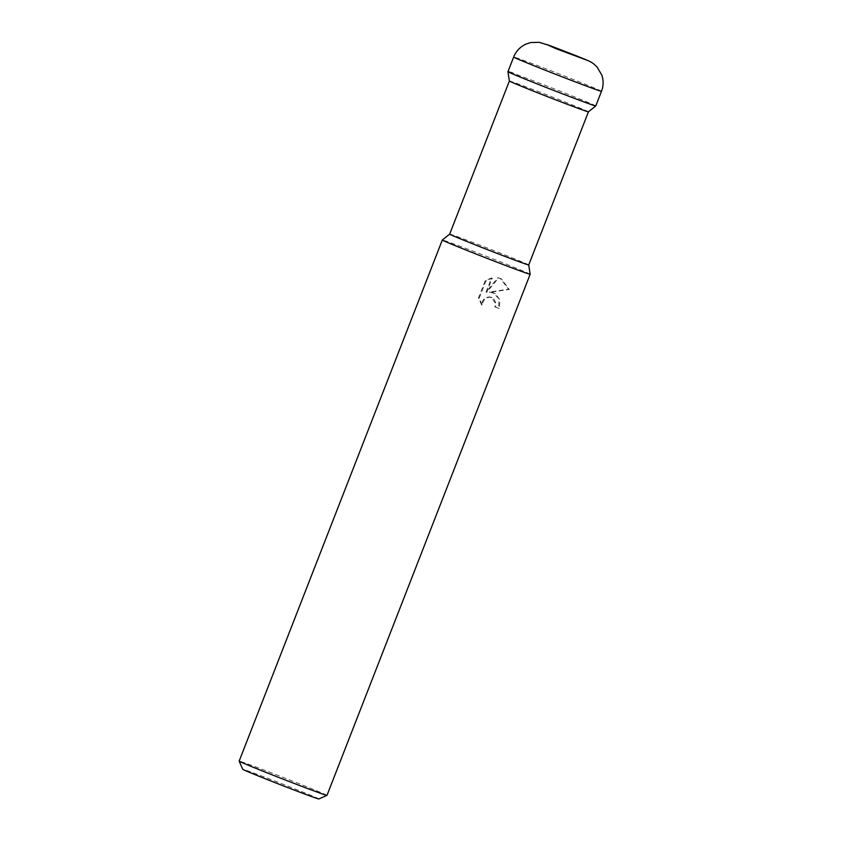 <?xml version="1.0" encoding="UTF-8"?>
<svg xmlns="http://www.w3.org/2000/svg" width="841" height="841" viewBox="0 0 841 841"><rect width="100%" height="100%" fill="white"/><g stroke="black" fill="none" stroke-linecap="round" stroke-linejoin="round"><path stroke-width="0.63" stroke-dasharray="4.21 3.15" d="M588.427 111.832L588.427 111.832A42.428 0.736 21.3 0 0 558.561 99.417A42.428 0.736 21.3 0 0 513.967 82.429A42.428 0.736 21.3 0 0 509.373 81.009L509.373 81.009M595.785 105.945A47.138 0.82 21.3 0 0 562.808 92.226A47.138 0.82 21.3 0 0 513.052 73.272M528.726 264.947L528.726 264.947A42.428 0.736 21.3 0 0 498.66 252.458A42.428 0.736 21.3 0 0 454.266 235.554A42.428 0.736 21.3 0 0 449.683 234.124L449.672 234.124M530.156 274.261A47.138 0.82 21.3 0 0 506.787 264.368A47.138 0.82 21.3 0 0 447.423 241.598A47.138 0.82 21.3 0 0 442.324 240.011M495.37 293.646L489.988 292.29L509.289 289.43L501.194 278.707L498.524 278.003L486.76 292.248L492.227 278.213L485.909 280.999L479.16 298.313L482.44 305.409L482.944 301.982L484.511 299.501L486.855 297.809L489.588 297.146L493.551 298.303L496.179 303.643L495.559 307.081A47.138 0.82 -158.7 0 1 499.249 308.573L499.985 299.953L495.37 293.646M326.991 795.365A47.138 0.82 21.3 0 0 303.612 785.473A47.138 0.82 21.3 0 0 239.149 761.126M318.834 798.95A40.852 0.715 21.3 0 0 298.587 790.361A40.852 0.715 21.3 0 0 242.723 769.273M481.746 305.167L478.445 298.061L485.194 280.736L491.533 277.972L486.056 292.006L497.84 277.751L500.216 278.36L508.574 289.178L489.304 292.048L493.036 292.647L499.039 298.828L498.545 308.321A45.572 0.799 21.3 0 0 494.865 306.839L495.496 303.401L491.333 297.251L488.894 296.905L486.161 297.567L483.806 299.259L482.24 301.74L481.714 304.631L482.44 305.409M494.865 306.839L495.559 307.081M485.194 280.736L485.909 280.989M478.434 298.061L479.16 298.313M498.545 308.321L499.249 308.573M489.304 292.048L489.988 292.29M491.533 277.961L492.227 278.213M486.056 292.006L486.76 292.248M497.84 277.751L498.524 277.993M508.574 289.178L509.289 289.43M595.785 105.934A47.138 0.82 21.3 0 0 572.416 96.042A47.138 0.82 21.3 0 0 507.943 71.685M601.494 91.301A47.138 0.82 21.3 0 0 578.114 81.398A47.138 0.82 21.3 0 0 513.651 57.051M493.72 292.889L493.036 292.647M500.9 278.602L500.216 278.36M492.017 297.493L491.333 297.251"/><path stroke-width="1.26" d="M588.427 111.832L528.726 264.947A42.428 0.736 21.3 0 1 524.143 263.527A42.428 0.736 21.3 0 1 479.549 246.55A42.428 0.736 21.3 0 1 449.672 234.124A42.428 0.736 21.3 0 0 449.672 234.124L509.373 81.009A42.428 0.736 21.3 0 0 509.373 81.02A42.428 0.736 21.3 0 0 539.438 93.498A42.428 0.736 21.3 0 0 583.843 110.402A42.428 0.736 21.3 0 0 588.427 111.832L595.785 105.945A47.138 0.82 21.3 0 1 590.687 104.358A47.138 0.82 21.3 0 1 541.352 85.572A47.138 0.82 21.3 0 1 507.943 71.695A47.138 0.82 21.3 0 0 531.323 81.588A47.138 0.82 21.3 0 0 595.785 105.934L601.494 91.301C603.512 85.961 603.628 80.578 601.851 75.154L596.994 66.902L593.546 63.769C589.751 61.13 589.53 61.214 576.611 55.905L550.666 45.866L539.302 42.323L530.755 42.544L526.003 44.089C520.19 46.791 516.069 51.112 513.651 57.051A47.138 0.82 21.3 0 0 537.031 66.944A47.138 0.82 21.3 0 0 601.494 91.301M525.057 272.684A47.138 0.82 21.3 0 0 530.156 274.271A47.138 0.82 21.3 0 0 530.156 274.261L326.991 795.365A47.138 0.82 21.3 0 0 326.991 795.365A47.138 0.82 21.3 0 1 262.529 771.018A47.138 0.82 21.3 0 1 239.149 761.137A47.138 0.82 21.3 0 1 239.149 761.126L442.313 240.021A47.138 0.82 21.3 0 0 442.313 240.021A47.138 0.82 21.3 0 0 465.693 249.914A47.138 0.82 21.3 0 0 525.057 272.684M239.149 761.137L242.723 769.273A40.852 0.715 21.3 0 0 262.981 777.841A40.852 0.715 21.3 0 0 318.834 798.95L326.981 795.376M513.052 73.272A47.138 0.82 21.3 0 0 507.943 71.695L509.373 81.02M555.859 48.61L587.123 60.268L546.724 44.447L555.859 48.61M528.726 264.947L530.156 274.261M449.672 234.124L442.324 240.011M513.651 57.051L507.943 71.685"/></g></svg>
